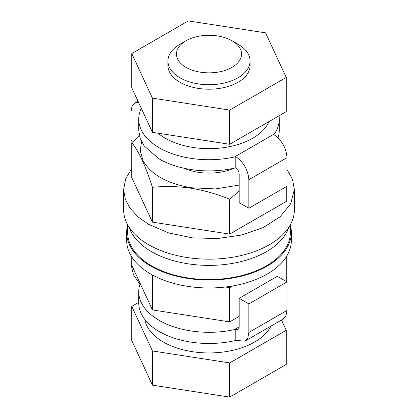 <?xml version="1.0" encoding="UTF-8"?>
<svg xmlns="http://www.w3.org/2000/svg" width="418" height="418" viewBox="0 0 418 418"><rect width="100%" height="100%" fill="white"/><g stroke="black" fill="none" stroke-linecap="round" stroke-linejoin="round"><path stroke-width="0.63" d="M179.959 77.785A41.068 23.711 180 0 1 167.931 61.023A41.068 23.711 180 0 1 179.959 44.256L185.989 40.776A32.547 18.789 180 0 1 232.011 40.776L238.041 44.256A41.068 23.711 180 0 1 250.069 61.023A41.068 23.711 180 0 1 224.717 82.926A41.068 23.711 180 0 1 179.959 77.785M250.069 61.023L250.069 65.495A41.068 23.711 180 0 1 224.717 87.404A41.068 23.711 180 0 1 179.959 82.262A41.068 23.711 180 0 1 167.931 65.495L167.931 61.023M233.866 168.271A41.068 23.711 180 0 1 184.134 168.271M287.009 169.504L292.501 179.28L294.361 189.506L290.682 203.812L279.971 216.885L263.152 227.601L241.667 235.036L217.365 238.553L192.348 237.842L168.762 232.967L148.641 224.356L138.029 216.885L130.139 208.368L125.28 199.12L123.639 189.506L125.693 178.763L131.759 168.532M286.241 186.663L286.241 201.455L229.696 234.101L229.696 199.266C216.676 193.962 203.801 190.284 191.078 188.241C178.35 186.35 165.476 186.041 152.455 187.316C149.111 176.96 145.798 168.151 142.528 160.888L142.104 159.969C138.698 152.701 135.249 146.948 131.759 142.721L139.434 136.012M131.759 142.721L131.759 177.556L152.455 222.151L229.696 234.101M238.041 44.256L232.011 40.776A32.547 18.789 180 0 1 232.011 67.345A32.547 18.789 180 0 1 185.989 67.345A32.547 18.789 180 0 1 185.989 40.776M294.361 189.506L294.361 209.888A85.361 49.282 180 0 1 241.667 255.419A85.361 49.282 180 0 1 148.641 244.739A85.361 49.282 180 0 1 123.639 209.888L123.639 189.506M152.455 222.151L152.455 187.316M239.18 191.063L229.696 199.266M141.535 141.66L140.255 150.699L142.998 160.58C150.877 174.478 166.944 183.539 191.198 187.755L215.615 188.926L239.18 185.085M152.455 132.334L131.759 87.738L131.759 53.546L188.304 20.9L265.545 32.85L286.241 77.445L286.241 111.637L229.696 144.283L152.455 132.334L152.455 98.141L131.759 53.546M286.241 77.445L229.696 110.091L229.696 144.283M229.696 110.091L152.455 98.141M154.461 276.047L152.455 275.739L152.455 309.931L131.759 265.336L131.759 256.903M239.18 316.405L229.696 321.881L152.455 309.931M286.241 256.903L286.241 281.445M232.68 285.964L229.696 287.688L229.696 321.881M229.696 287.688L225.391 287.025M152.455 275.739L151.99 274.736M281.492 320.031L286.241 330.262L229.696 362.908L152.455 350.958L152.455 385.15L131.759 340.555L131.759 306.363L138.739 302.334M286.241 330.262L286.241 364.454L229.696 397.1L152.455 385.15M229.696 362.908L229.696 397.1M152.455 350.958L131.759 306.363M269.03 121.575A61.859 35.713 180 0 1 268.356 123.012A61.859 35.713 180 0 1 218.766 148.223A61.859 35.713 180 0 1 158.035 133.196M270.989 326.092A64.571 37.28 180 0 1 227.178 351.433A64.571 37.28 180 0 1 144.743 319.336M288.885 227.251A81.332 46.957 180 0 1 266.512 251.641A81.332 46.957 180 0 1 185.096 263.319A81.332 46.957 180 0 1 129.115 227.251M290.332 224.847L290.332 232.586A81.332 46.957 180 0 1 266.512 265.791A81.332 46.957 180 0 1 130.959 245.81A81.332 46.957 180 0 1 127.668 232.586L127.668 224.847M127.668 225.083A82.341 47.537 0 0 0 126.659 232.492A82.341 47.537 0 0 0 129.993 245.873A82.341 47.537 0 0 0 220.709 279.548A82.341 47.537 0 0 0 291.341 232.492A82.341 47.537 0 0 0 290.332 225.083M291.341 232.492L291.341 240.434A82.341 47.537 180 0 1 220.709 287.49A82.341 47.537 180 0 1 129.993 253.82A82.341 47.537 180 0 1 126.659 240.434L126.659 232.492M248.862 208.242L248.862 179.714C248.114 170.063 243.762 162.377 235.799 156.656L235.799 167.853C237.879 169.499 239.007 171.589 239.18 174.123L239.18 202.657L248.862 208.242L287.009 186.219L287.009 157.685C286.267 148.035 281.915 140.349 273.947 134.633L274.459 133.891A70.261 40.567 180 0 0 279.261 119.151L279.261 130.332A70.261 40.567 180 0 1 278.038 137.867M235.799 156.656L234.524 156.949A70.261 40.567 180 0 1 159.321 147.836A70.261 40.567 180 0 1 138.739 119.151L138.739 130.332L140.093 138.243L144.09 145.856L159.321 159.012A70.261 40.567 180 0 0 234.524 168.125L235.799 167.853M279.02 115.807A70.261 40.567 180 0 1 279.261 119.151M138.739 119.151A70.261 40.567 180 0 1 141.3 108.299M133.164 141.451L130.991 140.192L130.991 111.663L132.015 106.313L134.925 102.959L138.41 102.07M130.991 255.649L130.991 264.39L133.462 274.788L139.962 284.214M138.739 291.748L138.739 302.925A70.261 40.567 -0 0 0 159.321 331.61A70.261 40.567 -0 0 0 234.524 340.717L235.799 340.419L235.799 329.222L234.524 329.541C209.23 335.435 178.376 331.699 159.321 320.434A70.261 40.567 -0 0 1 138.739 291.748A70.261 40.567 -0 0 1 140.197 283.524M235.799 340.419L244.922 341.145L247.837 337.791L248.862 332.441L248.862 303.912L239.18 298.321L239.18 326.855A5.319 3.072 60 0 1 238.077 329.29A5.319 3.072 60 0 1 235.799 329.222M239.18 298.321L277.327 276.298L287.009 281.884L287.009 310.417L285.985 315.768L283.075 319.117L244.922 341.145M248.862 303.912L287.009 281.884M248.862 179.714L287.009 157.685M234.524 156.949L274.459 133.891M239.18 326.855L234.524 329.541M248.862 332.441L287.009 310.417M134.925 102.959L137.997 101.187"/></g></svg>
